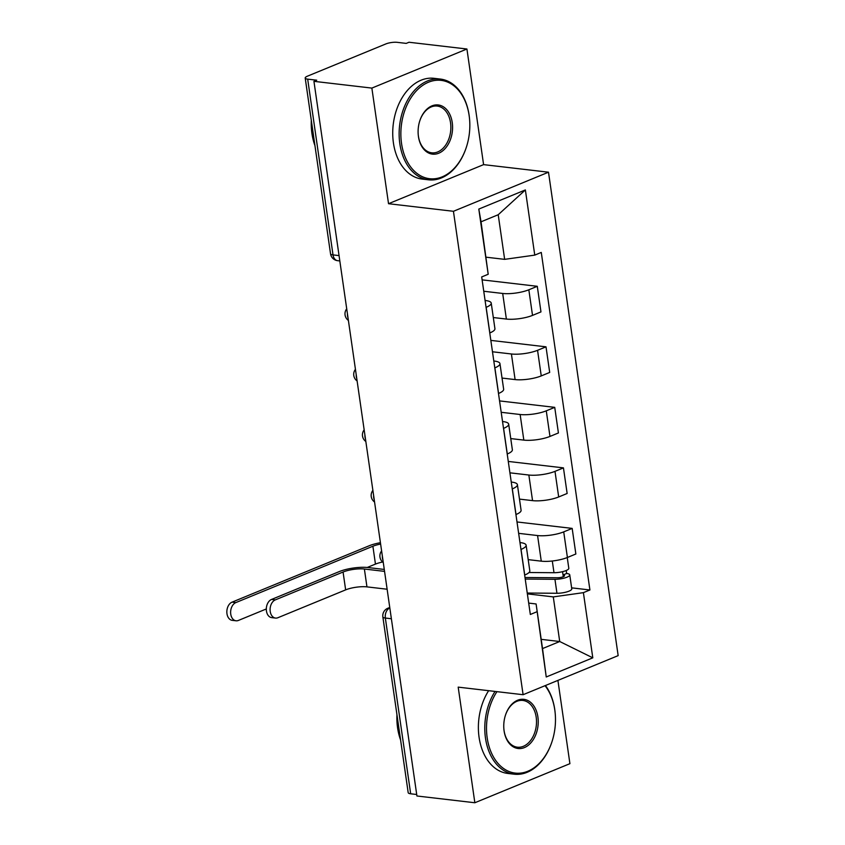 <?xml version="1.0" encoding="UTF-8"?>
<svg xmlns="http://www.w3.org/2000/svg" width="845" height="845" viewBox="0 0 845 845"><rect width="100%" height="100%" fill="white"/><g stroke="black" fill="none" stroke-linecap="round" stroke-linejoin="round"><path stroke-width="1.27" d="M466.926 49.01L371.863 88.091L313.939 81.331L416.923 795.99L474.848 802.75L458.191 687.133L523.097 694.706L618.16 655.625L548.5 172.2L483.593 164.627L466.926 49.01L409.001 42.25L406.234 43.391L397.213 42.334A8.112 2.102 -8.2 0 0 385.848 43.94L307.411 76.187A8.112 2.102 -8.2 0 0 305.203 78.025A8.112 2.102 -8.2 0 0 307.686 79.145L333.014 254.894A8.112 5.609 96.7 0 0 337.62 260.683L339.827 260.936M474.848 802.75L569.91 763.669L557.911 680.394M371.863 88.091L388.531 203.708L453.438 211.292L523.097 694.706M313.939 81.331L316.717 80.191L307.686 79.145M416.712 794.501L410.67 793.793A8.112 2.102 171.8 0 1 408.188 792.673L382.859 616.924A8.112 2.102 -8.2 0 0 385.352 618.044L410.67 793.793M528.199 559.633L541.265 561.164A18.664 4.827 -8.2 0 0 567.407 557.478L575.857 554.003L572.171 528.4L563.721 531.875A18.664 4.827 171.8 0 1 537.578 535.55L518.64 533.343M521.038 549.419L524.724 575.033A18.664 4.827 -8.2 0 0 529.815 570.808L526.118 545.194A18.664 4.827 171.8 0 1 521.038 549.419L520.964 549.451M516.992 521.957L572.171 528.4M519.971 542.564L520.393 542.617A18.664 4.827 171.8 0 1 526.118 545.194M519.485 499.11L532.551 500.631A18.664 4.827 -8.2 0 0 558.682 496.955L567.143 493.48L563.446 467.876L554.996 471.352A18.664 4.827 171.8 0 1 528.854 475.027L509.915 472.82M515.925 514.542L516.01 514.51A18.664 4.827 -8.2 0 0 521.09 510.285L517.404 484.671A18.664 4.827 171.8 0 1 512.313 488.896L512.239 488.928M508.278 461.433L563.446 467.876M511.246 482.041L511.669 482.094A18.664 4.827 171.8 0 1 517.404 484.671M510.76 438.587L523.826 440.108A18.664 4.827 -8.2 0 0 549.968 436.432L558.418 432.957L554.732 407.353L546.271 410.828A18.664 4.827 171.8 0 1 520.14 414.504L501.191 412.297M507.201 454.008L507.285 453.976A18.664 4.827 -8.2 0 0 512.366 449.751L508.679 424.148A18.664 4.827 171.8 0 1 503.588 428.373L503.514 428.404M499.553 400.91L554.732 407.353M502.521 421.518L502.955 421.57A18.664 4.827 171.8 0 1 508.679 424.148M502.036 378.064L515.101 379.585A18.664 4.827 -8.2 0 0 541.244 375.909L549.694 372.434L546.007 346.83L537.557 350.305A18.664 4.827 171.8 0 1 511.415 353.981L492.477 351.774M498.487 393.485L498.561 393.453A18.664 4.827 -8.2 0 0 503.652 389.228L499.955 363.625A18.664 4.827 171.8 0 1 494.874 367.85L494.79 367.881M490.829 340.387L546.007 346.83M493.797 360.995L494.23 361.047A18.664 4.827 171.8 0 1 499.955 363.625M493.311 317.54L506.377 319.061A18.664 4.827 -8.2 0 0 532.519 315.386L540.969 311.911L537.283 286.297L528.833 289.782A18.664 4.827 171.8 0 1 502.69 293.458L483.752 291.25M489.762 332.962L489.836 332.93A18.664 4.827 -8.2 0 0 494.927 328.705L491.23 303.101A18.664 4.827 171.8 0 1 486.15 307.326L486.076 307.358M482.115 279.864L537.283 286.297M485.083 300.471L485.505 300.524A18.664 4.827 171.8 0 1 491.23 303.101M541.201 639.348L559.717 641.513L553.285 596.897L527.354 593.866M528.685 603.098L536.1 603.964L542.532 648.58L559.717 641.513L592.799 657.832L546.24 676.982L536.1 603.964M486.128 257.197L504.645 259.352L498.212 214.736L481.037 221.802L488.199 274.255L481.692 276.938L530.333 614.473L536.839 611.801M488.199 274.255L478.809 209.074L525.368 189.935L534.758 255.116L504.645 259.352M553.285 596.897L583.399 592.651L589.916 589.979L541.275 252.433L534.758 255.116M583.399 592.651L592.799 657.832M548.5 172.2L453.438 211.292M483.593 164.627L388.531 203.708M571.621 587.845L589.916 589.979M546.24 676.982L542.532 648.58M498.212 214.736L525.368 189.935M481.037 221.802L478.809 209.074M275.512 618.075L271.731 617.632A9.337 6.454 -83.3 0 1 266.312 609.319A9.337 6.454 -83.3 0 1 271.53 599.443L275.312 599.887A9.337 6.454 96.7 0 0 270.094 609.763A9.337 6.454 96.7 0 0 275.512 618.075A9.337 6.454 96.7 0 0 277.878 617.727L345.647 589.873A15.221 3.94 171.8 0 1 366.952 586.874L387.126 589.229M384.285 569.445L367.987 567.544A20.491 5.302 -8.2 0 0 339.289 571.579L271.53 599.443M275.312 599.887L343.07 572.023A15.221 3.94 171.8 0 1 364.385 569.023L384.559 571.378M236.04 620.779L232.259 620.346A9.337 6.454 -83.3 0 1 226.84 612.023A9.337 6.454 -83.3 0 1 232.048 602.147L235.839 602.591A9.337 6.454 96.7 0 0 230.622 612.467A9.337 6.454 96.7 0 0 236.04 620.779A9.337 6.454 96.7 0 0 238.406 620.441L266.312 608.96M524.998 577.505L557.425 577.758A4.869 1.257 -8.2 0 0 562.263 577.072A4.869 1.257 -8.2 0 0 564.534 575.635A4.869 1.257 -8.2 0 0 563.034 574.97L566.636 573.48A10.14 2.619 -8.2 0 1 569.752 574.885L571.769 588.849A10.14 2.619 -8.2 0 1 567.037 591.838A10.14 2.619 -8.2 0 1 556.95 593.274L527.238 593.042M525.231 579.068L554.943 579.3A10.14 2.619 -8.2 0 0 565.02 577.864A10.14 2.619 -8.2 0 0 569.752 574.885M562.559 571.674L563.288 576.702M529.023 572.509L553.993 572.709A10.14 2.619 -8.2 0 0 564.069 571.273A10.14 2.619 -8.2 0 0 568.801 568.294L567.248 557.542M566.213 570.512L566.636 573.48M380.43 542.691A20.491 5.302 -8.2 0 0 369.107 545.796L232.048 602.147M235.839 602.591L372.888 546.24A15.221 3.94 171.8 0 1 380.62 544.064M367.248 567.46L375.455 564.09A15.221 3.94 171.8 0 1 382.637 562.02M496.945 691.654A49.506 34.244 96.7 0 0 487.185 737.822A49.506 34.244 96.7 0 0 516.527 773.207A49.506 34.244 96.7 0 0 551.922 741.868A49.506 34.244 96.7 0 0 555.218 713.581A49.506 34.244 96.7 0 0 554.806 710.022A49.506 34.244 96.7 0 0 545.025 685.696M551.922 741.868L551.806 742.206A50.721 35.089 -83.3 0 1 514.235 774.2A50.721 35.089 -83.3 0 1 485.474 738.065A50.721 35.089 -83.3 0 1 495.043 691.432M545.426 685.527A50.721 35.089 -83.3 0 1 554.764 709.578A50.721 35.089 -83.3 0 1 555.186 713.222L555.218 713.581M537.895 716.972A24.748 17.122 -83.3 0 1 524.407 747.582A24.748 17.122 -83.3 0 1 504.085 730.872A24.748 17.122 -83.3 0 1 503.884 729.087A24.748 17.122 -83.3 0 1 505.532 714.954A24.748 17.122 -83.3 0 1 523.224 699.28A24.748 17.122 -83.3 0 1 537.895 716.972M503.863 728.908A23.533 16.277 96.7 0 0 504.042 730.429A23.533 16.277 96.7 0 0 517.393 747.191A23.533 16.277 96.7 0 0 536.195 717.215A23.533 16.277 96.7 0 0 522.844 700.442A23.533 16.277 96.7 0 0 505.479 715.123M400.583 739.935A50.721 35.089 -83.3 0 1 397.572 727.798A50.721 35.089 -83.3 0 1 396.949 714.68M514.235 774.2L507.834 773.45A50.721 35.089 -83.3 0 1 479.073 737.315A50.721 35.089 -83.3 0 1 488.642 690.682M469.155 115.638A49.506 34.244 96.7 0 0 428.521 82.208A49.506 34.244 96.7 0 0 401.533 143.439A49.506 34.244 96.7 0 0 430.876 178.823A49.506 34.244 96.7 0 0 466.271 147.484A49.506 34.244 96.7 0 0 469.566 119.198A49.506 34.244 96.7 0 0 469.155 115.638M466.271 147.484L466.155 147.822A50.721 35.089 -83.3 0 1 428.584 179.816A50.721 35.089 -83.3 0 1 399.822 143.682A50.721 35.089 -83.3 0 1 440.351 79.06A50.721 35.089 -83.3 0 1 469.112 115.195A50.721 35.089 -83.3 0 1 469.535 118.849L469.566 119.198M452.244 122.588A24.748 17.122 -83.3 0 1 438.756 153.209A24.748 17.122 -83.3 0 1 418.433 136.489A24.748 17.122 -83.3 0 1 418.233 134.704A24.748 17.122 -83.3 0 1 419.88 120.571A24.748 17.122 -83.3 0 1 437.573 104.896A24.748 17.122 -83.3 0 1 452.244 122.588M418.212 134.524A23.533 16.277 96.7 0 0 418.391 136.045A23.533 16.277 96.7 0 0 431.742 152.818A23.533 16.277 96.7 0 0 450.543 122.831A23.533 16.277 96.7 0 0 437.192 106.058A23.533 16.277 96.7 0 0 419.828 120.74M314.932 145.562A50.721 35.089 -83.3 0 1 311.921 133.425A50.721 35.089 -83.3 0 1 311.298 120.296M428.584 179.816L422.183 179.077A50.721 35.089 -83.3 0 1 393.421 142.932A50.721 35.089 -83.3 0 1 433.95 78.31L440.351 79.06M347.464 313.949A8.112 5.609 96.7 0 0 347.559 316.104A8.112 5.609 96.7 0 0 348.055 318.09M356.189 374.472A8.112 5.609 96.7 0 0 356.284 376.627A8.112 5.609 96.7 0 0 356.78 378.613M364.903 434.995A8.112 5.609 96.7 0 0 365.008 437.15A8.112 5.609 96.7 0 0 365.505 439.136M373.627 495.519A8.112 5.609 96.7 0 0 373.722 497.673A8.112 5.609 96.7 0 0 374.229 499.659M382.352 556.052A8.112 5.609 96.7 0 0 382.447 558.196A8.112 5.609 96.7 0 0 382.943 560.182M389.83 607.977L389.777 608.009A8.112 5.609 96.7 0 0 385.352 618.044L391.383 618.751M389.841 608.009L389.777 608.009A8.112 5.471 67.6 0 0 387.802 608.263A8.112 8.112 0 0 0 382.859 616.924M502.69 293.458L506.377 319.061M511.415 353.981L515.101 379.585M520.14 414.504L523.826 440.108M528.854 475.027L532.551 500.631M537.578 535.55L541.265 561.164M494.874 367.85L498.561 393.453M503.588 428.373L507.285 453.976M512.313 488.896L516.01 514.51M486.15 307.326L489.836 332.93M537.557 350.305L541.244 375.909M546.271 410.828L549.968 436.432M554.996 471.352L558.682 496.955M563.721 531.875L567.407 557.478M528.833 289.782L532.519 315.386M339.056 255.602L333.014 254.894A8.112 2.102 -8.2 0 1 330.532 253.775A8.112 8.112 0 0 0 337.62 260.683M366.952 586.874L364.385 569.023M345.647 589.873L343.07 572.023M554.943 579.3L556.95 593.274M552.303 561.006L553.993 572.709M372.888 546.24L375.455 564.09M381.613 550.908A8.112 8.112 0 0 0 383.281 562.527M372.888 490.375A8.112 8.112 0 0 0 374.567 502.004M364.163 429.851A8.112 8.112 0 0 0 365.843 441.481M355.439 369.328A8.112 8.112 0 0 0 357.118 380.958M346.725 308.805A8.112 8.112 0 0 0 348.393 320.435M330.532 253.775L305.203 78.025M387.802 608.263L389.756 607.449"/></g></svg>
